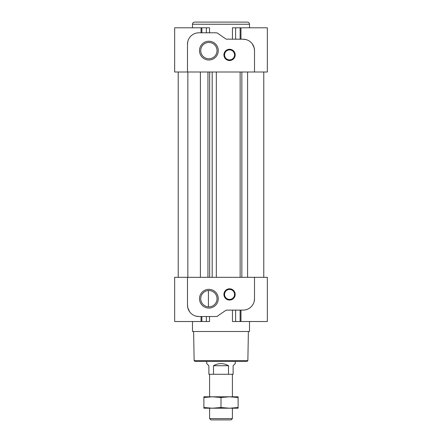 <?xml version="1.0" encoding="UTF-8"?>
<svg xmlns="http://www.w3.org/2000/svg" width="442" height="442" viewBox="0 0 442 442"><rect width="100%" height="100%" fill="white"/><g stroke="black" fill="none" stroke-linecap="round" stroke-linejoin="round"><path stroke-width="0.66" d="M208.878 306.864A8.16 8.16 0 0 1 201.817 294.626A8.16 8.16 0 0 1 215.945 294.626A8.16 8.16 0 0 1 208.878 306.864L208.414 306.853L208.414 290.56M209.547 316.527L209.547 321.522L174.662 321.522L174.662 277.322L187.491 277.322L187.491 305.124A11.409 11.409 0 0 0 187.85 307.952L187.491 305.124M240.962 310.113L240.962 321.522L267.338 321.522L267.338 277.322L187.491 277.322M240.962 321.522L232.453 321.522L232.453 310.113M209.547 32.791L209.547 27.802L174.662 27.802L174.662 72.002L267.338 72.002L267.338 27.802L232.453 27.802L232.453 39.211M254.509 298.709L254.15 301.538A11.409 11.409 0 0 0 254.509 298.709L254.509 277.322M189.646 311.792L187.85 307.952A11.409 11.409 0 0 0 198.9 316.527L196.06 316.168M252.354 43.951L254.15 47.786A11.409 11.409 0 0 0 243.1 39.211L245.94 39.57M254.15 47.786L254.509 50.615A11.409 11.409 0 0 0 254.15 47.786M187.491 44.2L187.85 41.371A11.409 11.409 0 0 0 187.491 44.2L187.491 72.002M243.1 39.211L226.481 39.15M217.182 33.001L217.746 33.31A2.851 2.851 0 0 0 216.11 32.791L198.9 32.791A11.409 11.409 0 0 0 187.85 41.371M229.553 60.526A5.63 5.63 0 0 1 224.68 52.079A5.63 5.63 0 0 1 234.431 52.079A5.63 5.63 0 0 1 229.553 60.526M208.878 59.996A9.381 9.381 0 0 1 200.756 45.924A9.381 9.381 0 0 1 217.005 45.924A9.381 9.381 0 0 1 208.878 59.996M254.509 72.002L254.509 50.615M217.746 33.31L225.437 38.692A2.851 2.851 0 0 0 227.072 39.211M247.586 277.322L247.586 72.002M263.775 277.322L263.775 72.002M200.397 277.322L200.397 72.002M207.955 277.322L207.955 72.002M216.326 277.322L216.326 72.002M249.515 321.522L249.515 331.5L192.485 331.5L192.485 321.522M217.182 316.317L225.437 310.627A2.851 2.851 0 0 1 227.072 310.113L226.481 310.173M229.553 300.063A5.63 5.63 0 0 1 224.68 291.615A5.63 5.63 0 0 1 234.431 291.615A5.63 5.63 0 0 1 229.553 300.063M208.878 308.085A9.381 9.381 0 0 1 200.756 294.018A9.381 9.381 0 0 1 217.005 294.018A9.381 9.381 0 0 1 208.878 308.085M227.072 310.113L243.1 310.113A11.409 11.409 0 0 0 254.15 301.538M198.9 316.527L216.11 316.527A2.851 2.851 0 0 0 217.746 316.013M247.376 22.1L194.624 22.1C193.325 22.227 192.613 22.94 192.485 24.238L249.515 24.238C249.387 22.94 248.675 22.227 247.376 22.1M247.868 360.6L194.132 360.6L194.988 361.44L247.012 361.44L247.868 360.6L248.376 331.5M208.878 58.775A8.16 8.16 0 0 1 201.817 46.537A8.16 8.16 0 0 1 215.945 46.537A8.16 8.16 0 0 1 208.878 58.775M229.553 59.885A4.989 4.989 0 0 1 225.232 52.399A4.989 4.989 0 0 1 233.879 52.399A4.989 4.989 0 0 1 229.553 59.885M229.553 299.422A4.989 4.989 0 0 1 225.232 291.935A4.989 4.989 0 0 1 233.879 291.935A4.989 4.989 0 0 1 229.553 299.422M206.74 361.44L206.74 363.578L208.878 365.722L208.878 374.275L228.508 374.275L228.508 365.722C223.503 362.893 218.497 362.893 213.492 365.722L213.492 374.275M235.26 361.44L235.26 363.578L233.122 365.722L233.122 374.275L228.508 374.275M232.409 408.209L232.409 418.591L209.591 418.591L209.591 408.209M209.591 374.275L209.591 396.8M232.409 418.591L231.094 419.9L210.906 419.9L209.591 418.591M228.508 365.722L213.492 365.722M229.553 396.8L238.111 397.513L238.111 396.8L203.889 396.8L203.889 397.513L212.442 396.8L221 397.513L229.553 396.8M221 407.502L229.553 408.209L238.111 407.502L238.111 408.209L212.447 408.209L203.889 407.502L203.889 408.209L212.447 408.209L221 407.502L221 397.513M238.111 407.502L238.111 397.513M203.889 407.502L203.889 397.513M201.038 316.527L201.038 321.522M201.872 316.527L201.872 321.522M206.386 316.527L206.386 321.522M235.614 310.113L235.614 321.522M240.128 310.113L240.128 321.522M240.962 39.211L240.962 27.802M201.038 32.791L201.038 27.802M201.872 32.791L201.872 27.802M206.386 32.791L206.386 27.802M235.614 39.211L235.614 27.802M240.128 39.211L240.128 27.802M187.85 277.322L187.85 72.002M209.663 277.322L209.663 72.002M212.193 277.322L212.193 72.002M240.144 277.322L240.144 72.002M241.851 277.322L241.851 72.002M249.515 27.802L249.515 24.238M192.485 27.802L192.485 24.238M178.225 277.322L178.225 72.002M194.132 360.6L193.624 331.5M232.409 374.275L232.409 396.8"/></g></svg>
